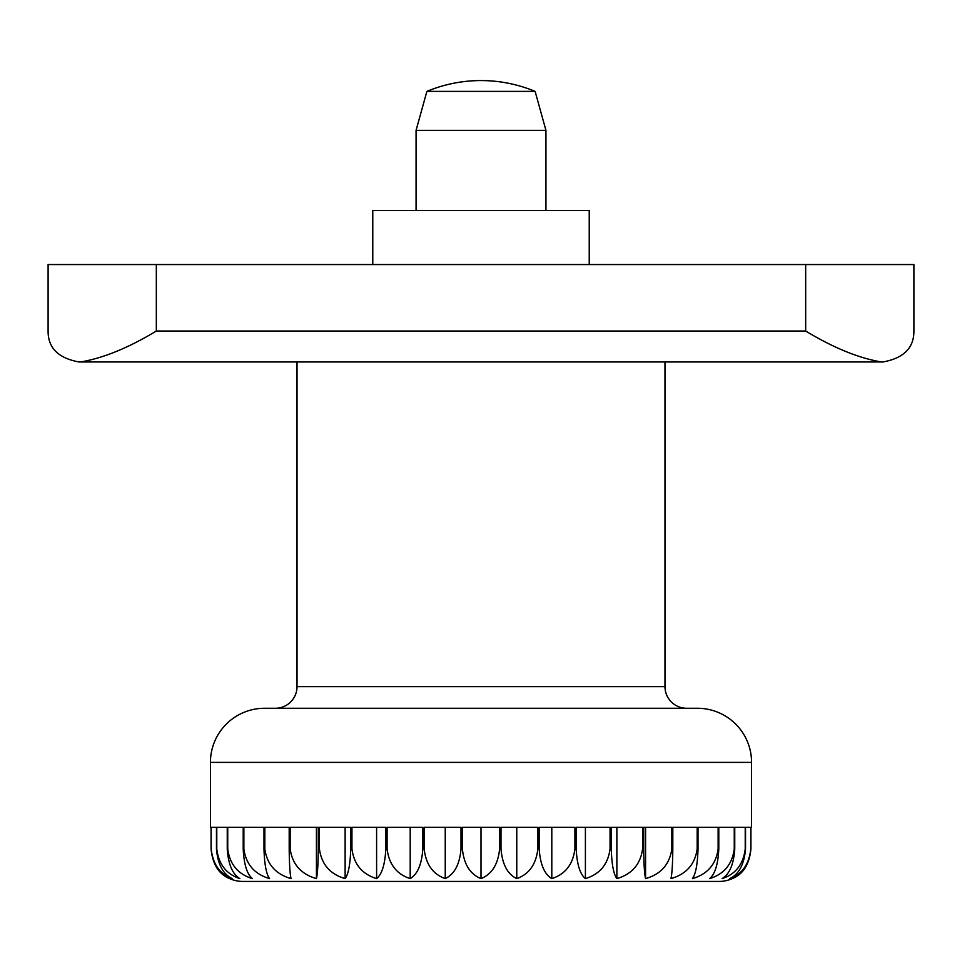 <?xml version="1.0" encoding="UTF-8"?>
<svg xmlns="http://www.w3.org/2000/svg" width="962" height="962" viewBox="0 0 962 962"><rect width="100%" height="100%" fill="white"/><g stroke="black" fill="none" stroke-linecap="round" stroke-linejoin="round"><path stroke-width="1.44" d="M751.562 827.32L750.925 827.32L751.562 827.32L751.562 762.385A54.112 54.112 0 0 0 697.45 708.272L264.55 708.272A54.112 54.112 0 0 0 210.437 762.385L210.437 827.32L211.075 827.32L210.437 827.32M275.373 708.272A21.645 21.645 0 0 0 297.017 686.627L297.017 361.952L664.982 361.952L664.982 686.627A21.645 21.645 0 0 0 686.627 708.272M545.935 210.437L545.935 130.351L535.112 91.39A140.692 140.692 0 0 0 426.887 91.39L416.065 130.351L416.065 210.437M211.075 827.32L211.075 848.965C212.614 864.321 218.807 874.205 229.69 878.619A32.467 32.467 0 0 0 242.905 881.432L719.095 881.432A32.467 32.467 0 0 0 732.31 878.619C743.193 874.205 749.386 864.321 750.925 848.965L750.925 827.32M216.474 827.32L216.474 848.965C217.773 864.321 223.028 874.205 232.239 878.619C219.937 874.205 212.915 864.321 211.183 848.965L211.183 827.32L216.474 827.32L211.183 827.32M239.863 878.619C226.371 874.205 218.675 864.321 216.775 848.965L216.775 827.32L227.248 827.32L227.248 848.965C228.295 864.321 232.491 874.205 239.863 878.619M252.393 878.619C237.987 874.205 229.774 864.321 227.741 848.965L227.741 827.32L243.206 827.32L243.206 848.965C243.951 864.321 247.018 874.205 252.393 878.619M269.576 878.619C254.557 874.205 245.983 864.321 243.867 848.965L243.867 827.32L263.985 827.32L263.985 848.965C264.442 864.321 266.306 874.205 269.576 878.619M291.065 878.619C275.733 874.205 266.979 864.321 264.827 848.965L264.827 827.32L289.189 827.32L289.189 848.965C289.346 864.321 289.971 874.205 291.065 878.619M316.426 878.619C301.082 874.205 292.34 864.321 290.175 848.965L290.175 827.32L318.302 827.32L318.302 848.965C318.145 864.321 317.52 874.205 316.426 878.619L316.426 827.32M345.13 878.619C330.098 874.205 321.524 864.321 319.42 848.965L319.42 827.32L350.721 827.32L350.721 848.965C350.264 864.321 348.4 874.205 345.13 878.619L345.13 827.32M376.599 878.619C362.193 874.205 353.968 864.321 351.948 848.965L351.948 827.32L385.798 827.32L385.798 848.965C385.04 864.321 381.974 874.205 376.599 878.619L376.599 827.32M410.197 878.619C396.693 874.205 388.997 864.321 387.097 848.965L387.097 827.32L422.811 827.32L422.811 848.965C421.765 864.321 417.568 874.205 410.197 878.619L410.197 827.32M445.238 878.619C432.924 874.205 425.901 864.321 424.17 848.965L424.17 827.32L461.002 827.32L461.002 848.965C459.704 864.321 454.449 874.205 445.238 878.619L445.238 827.32M481 878.619C470.129 874.205 463.924 864.321 462.397 848.965L462.397 827.32L499.603 827.32L499.603 848.965C498.075 864.321 491.871 874.205 481 878.619L481 827.32M516.762 878.619C507.551 874.205 502.296 864.321 500.998 848.965L500.998 827.32L537.83 827.32L537.83 848.965C536.099 864.321 529.076 874.205 516.762 878.619L516.762 827.32M551.803 878.619C544.432 874.205 540.235 864.321 539.189 848.965L539.189 827.32L574.903 827.32L574.903 848.965C573.003 864.321 565.307 874.205 551.803 878.619L551.803 827.32M585.401 878.619C580.026 874.205 576.959 864.321 576.202 848.965L576.202 827.32L610.052 827.32L610.052 848.965C608.032 864.321 599.807 874.205 585.401 878.619L585.401 827.32M616.87 878.619C613.6 874.205 611.736 864.321 611.279 848.965L611.279 827.32L642.58 827.32L642.58 848.965C640.476 864.321 631.902 874.205 616.87 878.619L616.87 827.32M645.574 878.619C644.48 874.205 643.855 864.321 643.698 848.965L643.698 827.32L671.825 827.32L671.825 848.965C669.66 864.321 660.918 874.205 645.574 878.619L645.574 827.32M670.935 878.619C672.029 874.205 672.654 864.321 672.811 848.965L672.811 827.32L697.173 827.32L697.173 848.965C695.021 864.321 686.267 874.205 670.935 878.619M692.424 878.619C695.694 874.205 697.558 864.321 698.015 848.965L698.015 827.32L718.133 827.32L718.133 848.965C716.017 864.321 707.443 874.205 692.424 878.619M709.607 878.619C714.982 874.205 718.049 864.321 718.794 848.965L718.794 827.32L734.259 827.32L734.259 848.965C732.226 864.321 724.013 874.205 709.607 878.619M722.137 878.619C729.509 874.205 733.705 864.321 734.752 848.965L734.752 827.32L745.225 827.32L745.225 848.965C743.325 864.321 735.629 874.205 722.137 878.619M729.761 878.619C738.972 874.205 744.227 864.321 745.526 848.965L745.526 827.32L750.817 827.32L750.817 848.965C749.085 864.321 742.063 874.205 729.761 878.619M216.775 827.32L227.248 827.32M227.741 827.32L243.206 827.32M243.867 827.32L263.985 827.32M264.827 827.32L289.189 827.32M672.811 827.32L697.173 827.32M698.015 827.32L718.133 827.32M718.794 827.32L734.259 827.32M734.752 827.32L745.225 827.32M745.526 827.32L750.817 827.32M535.112 91.39L426.887 91.39M545.935 130.351L416.065 130.351M883.344 361.952L882.984 361.952C903.703 358.189 914.008 347.883 913.9 331.036L913.9 264.55L48.1 264.55L48.1 331.036C47.992 347.883 58.297 358.189 79.016 361.952L78.656 361.952M589.225 264.55L589.225 210.437L372.775 210.437L372.775 264.55M79.016 361.952L80.58 361.952C103.15 358.189 128.403 347.883 156.325 331.036L805.675 331.036C833.597 347.883 858.85 358.189 881.42 361.952L882.984 361.952M80.58 361.952L881.42 361.952M664.982 686.627L297.017 686.627M718.794 848.965L718.133 848.965M698.015 848.965L697.173 848.965M672.811 848.965L671.825 848.965M643.698 848.965L642.58 848.965M611.279 848.965L610.052 848.965M576.202 848.965L574.903 848.965M539.189 848.965L537.83 848.965M500.998 848.965L499.603 848.965M462.397 848.965L461.002 848.965M424.17 848.965L422.811 848.965M387.097 848.965L385.798 848.965M351.948 848.965L350.721 848.965M319.42 848.965L318.302 848.965M290.175 848.965L289.189 848.965M264.827 848.965L263.985 848.965M243.867 848.965L243.206 848.965M751.562 762.385L210.437 762.385M156.325 264.55L156.325 331.036M805.675 264.55L805.675 331.036"/></g></svg>
